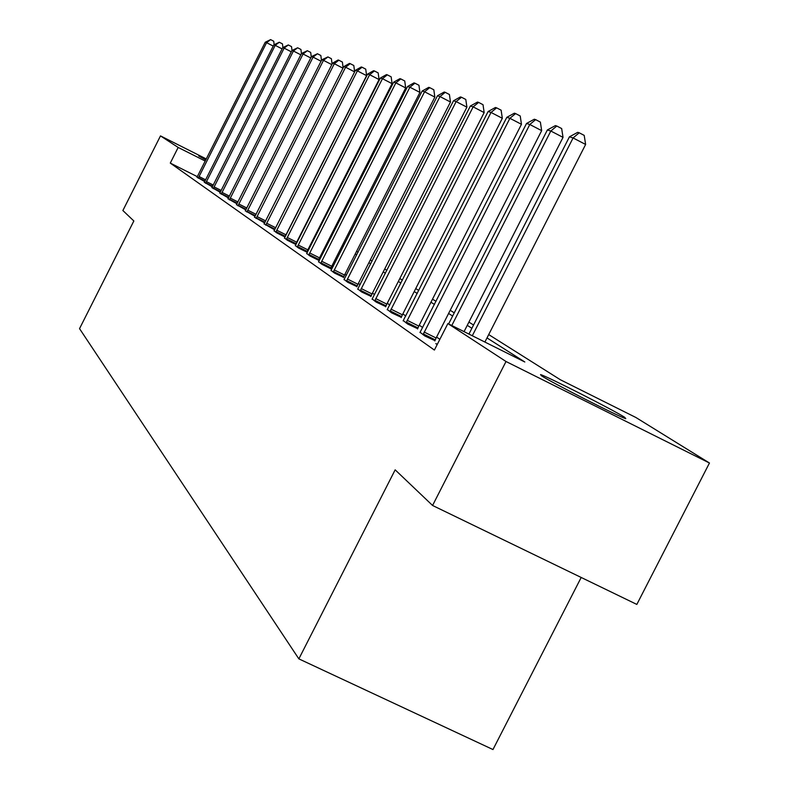 <?xml version="1.0" encoding="UTF-8"?>
<svg xmlns="http://www.w3.org/2000/svg" width="789" height="789" viewBox="0 0 789 789"><rect width="100%" height="100%" fill="white"/><g stroke="black" fill="none" stroke-linecap="round" stroke-linejoin="round"><path stroke-width="1.18" d="M541.441 375.761L540.554 374.588C546.629 376.106 613.457 410.043 624.72 417.332L625.766 418.673C618.961 416.789 550.9 382.152 541.441 375.761M205.821 159.93L198.7 155.966L206.097 159.388M581.187 577.469L492.967 749.55L298.863 658.874L79.541 328.638L133.844 220.969L122.877 210.525L160.492 135.895L206.314 158.954M488.707 334.575L560.368 379.756L635.904 417.499L709.459 463.015L506.015 361.51L447.886 323.559L524.803 361.983L487.01 337.919M506.015 361.51L432.569 505.473L636.831 604.423L709.459 463.015M197.339 176.667L170.286 163.096L434.394 350.06L447.886 323.559M439.868 339.309L436.583 337.071M422.687 327.543L419.265 325.196M405.793 315.965L402.844 313.943M389.786 304.988L387.261 303.262M374.578 294.573L372.447 293.113M360.129 284.671L358.364 283.458M346.381 275.243L344.941 274.256M333.283 266.268L332.139 265.479M320.788 257.707L319.92 257.106M308.854 249.521L308.233 249.097M197.033 177.18L204.755 181.598M204.361 182.279L212.369 186.855M211.955 187.565L220.269 192.309M219.835 193.039L228.465 197.97M228.021 198.729L236.976 203.848M236.513 204.637L245.833 209.963M245.349 210.791L255.054 216.324M254.551 217.182L264.65 222.942M264.128 223.839L274.651 229.846M274.099 230.782L276.88 232.942L285.085 237.045M284.513 238.022L287.413 240.28L295.983 244.56M295.382 245.576L298.41 247.933L307.375 252.411M307.434 252.312L306.921 251.957M306.743 253.476L309.909 255.942L319.289 260.626M319.328 260.548L318.569 260.025M318.628 261.741L321.942 264.315L331.765 269.227M331.784 269.187L330.759 268.477M331.074 270.39L334.546 273.093L343.531 277.314M344.112 279.464L347.762 282.294L356.924 286.594M357.812 288.981L361.638 291.96L370.978 296.329M372.201 298.982L376.225 302.118L385.752 306.556M387.34 309.505L391.581 312.809L401.295 317.326M403.287 320.59L407.755 324.072L417.677 328.678M420.113 332.287L424.837 335.966L434.966 340.651M437.303 344.349L435.824 343.619L437.185 344.566M432.569 505.473L395.161 469.84L298.863 658.874M170.286 163.096L178.176 147.444L160.492 135.895M205.248 161.055L178.176 147.444M471.881 328.283L467.256 325.344M452.639 316.024L448.606 313.46M434.443 304.446L430.952 302.217M417.233 293.478L414.215 291.555M400.911 283.083L398.346 281.446M385.426 273.221L383.257 271.84M370.702 263.842L368.897 262.698M356.697 254.926L355.228 253.989M343.353 246.424L342.179 245.685M330.621 238.317L329.733 237.745M318.46 230.575L317.829 230.171M319.111 227.636L319.742 228.041M331.045 235.161L331.932 235.724M343.531 243.032L344.694 243.771M356.598 251.277L358.078 252.204M370.307 259.916L372.122 261.06M384.697 268.99L386.876 270.361M399.826 278.527L402.4 280.154M415.744 288.567L418.762 290.47M432.51 299.139L436.021 301.349M450.213 310.304L454.257 312.848M468.913 322.09L473.548 325.019M273.211 46.078L266.583 42.665L198.246 178.186M265.232 42.241L270.607 39.618L266.583 42.665L265.232 42.241L196.974 177.298M270.607 39.618L273.724 41.225L274.148 44.707M282.077 48.879L275.203 45.348L205.613 183.314M273.803 44.904L279.286 42.241L275.203 45.348L273.803 44.904L204.292 182.397M279.286 42.241L282.462 43.868L282.916 47.537M291.279 51.798L284.148 48.119L213.257 188.64M282.689 47.665L288.301 44.953L284.148 48.119L282.689 47.665L211.886 187.683M288.301 44.953L291.526 46.62L292.009 50.486M300.826 54.826L293.429 51.009L221.186 194.163M291.92 50.535L297.64 47.774L293.429 51.009L291.92 50.535L219.766 193.167M297.64 47.774L300.934 49.47L301.447 53.593M310.758 57.962L303.065 53.997L229.421 199.893M301.487 53.514L307.345 50.713L303.065 53.997L301.487 53.514L227.942 198.858M307.345 50.713L310.698 52.439L311.27 56.946M321.074 61.236L313.075 57.114L237.972 205.85M311.438 56.611L317.434 53.751L313.075 57.114L311.438 56.611L236.434 204.775M317.434 53.751L320.847 55.516L321.468 60.437M331.804 64.639L323.48 60.349L246.868 212.044M321.784 59.826L327.918 56.916L323.48 60.349L321.784 59.826L245.271 210.929M327.918 56.916L331.39 58.711L332.09 64.087M342.988 68.189L334.319 63.722L256.129 218.484M332.554 63.169L338.116 59.994L338.826 60.211L334.319 63.722L332.554 63.169L254.462 217.33M338.826 60.211L342.377 62.045L343.136 67.893M354.636 71.888L345.602 67.223L265.765 225.2M343.757 66.651L349.448 63.416L350.198 63.643L345.602 67.223L343.757 66.651L264.029 223.997M350.198 63.643L353.807 65.517L354.646 71.868M276.722 230.181L285.993 234.816L366.599 75.645L357.368 70.882L275.815 232.203M355.444 70.29L361.263 66.986L362.043 67.223L357.368 70.882L355.444 70.29L274.01 230.94M285.993 234.816L285.016 237.006M362.043 67.223L365.731 69.126L366.599 75.645M287.226 237.44L296.684 242.174L379.065 79.561L369.637 74.699L286.299 239.501M367.635 74.077L373.591 70.714L374.4 70.951L369.637 74.699L367.635 74.077L284.415 238.189M296.684 242.174L295.688 244.412M374.4 70.951L378.168 72.904L379.065 79.561M298.193 245.014L307.858 249.847L392.084 83.654L382.458 78.683L297.246 247.125M380.367 78.032L386.472 74.6L387.31 74.847L382.458 78.683L380.367 78.032L295.273 245.754M307.858 249.847L306.842 252.145M387.31 74.847L391.157 76.839L392.084 83.654M309.653 252.934L319.525 257.865L405.684 87.934L395.861 82.855L308.696 255.094M393.672 82.174L399.924 78.663L400.802 78.93L395.861 82.855L393.672 82.174L306.635 253.654M319.525 257.865L318.49 260.222M400.802 78.93L404.737 80.961L405.684 87.934M321.646 261.218L331.745 266.258L419.926 92.402L409.885 87.214L320.669 263.427M407.588 86.494L413.998 82.904L414.925 83.19L409.885 87.214L407.588 86.494L318.509 261.928M331.745 266.258L330.68 268.684M414.925 83.19L418.939 85.261L419.926 92.402M334.211 269.897L344.537 275.055L434.838 97.086L424.571 91.78L333.214 272.166M422.174 91.031L428.743 87.362L429.709 87.648L424.571 91.78L422.174 91.031L330.946 270.588M344.537 275.055L343.442 277.541M429.709 87.648L433.822 89.778L434.838 97.086M347.387 279L357.95 284.277L450.48 102.008L439.976 96.564L346.361 281.318M437.451 95.785L444.207 92.027L445.223 92.333L439.976 96.564L437.451 95.785L343.984 279.671M357.95 284.277L356.835 286.821M445.223 92.333L449.414 94.512L450.48 102.008M361.214 288.557L372.023 293.952L466.901 107.166L456.141 101.594L360.169 290.934M453.497 100.775L460.431 96.929L461.506 97.254L456.141 101.594L453.497 100.775L357.673 289.198M372.023 293.952L370.879 296.575M461.506 97.254L465.796 99.473L466.901 107.166M375.751 298.597L386.817 304.12L484.16 112.58L473.144 106.88L374.676 301.043M470.362 106.012L477.493 102.077L478.617 102.412L473.144 106.88L470.362 106.012L372.053 299.209M386.817 304.12L385.653 306.813M478.617 102.412L483.016 104.7L484.16 112.58M391.048 309.16L402.39 314.821L502.327 118.291L491.034 112.442L389.944 311.675M488.105 111.525L495.443 107.491L496.626 107.856L491.034 112.442L488.105 111.525L387.182 309.752M402.39 314.821L401.197 317.602M496.626 107.856L501.133 110.194L502.327 118.291M407.163 320.295L418.801 326.094L521.46 124.307L509.891 118.301L406.039 322.879M506.804 117.344L514.349 113.202L515.602 113.586L509.891 118.301L506.804 117.344L403.13 320.847M418.801 326.094L417.568 328.964M515.602 113.586L520.227 115.983L521.46 124.307M424.166 332.051L436.11 337.998L541.668 130.649L529.794 124.484L423.022 334.704M526.529 123.478L534.311 119.228L535.632 119.632L529.794 124.484L526.529 123.478L419.945 332.563M436.11 337.998L434.847 340.947M535.632 119.632L540.366 122.098L541.668 130.649M464.05 331.636L563.021 137.365L550.821 131.023L451.791 325.512M547.379 129.958L555.407 125.599L556.797 126.023L550.821 131.023L547.379 129.958L448.616 323.924M556.797 126.023L561.669 128.558L563.021 137.365M484.9 342.051L585.625 144.466L573.09 137.947L472.305 335.759M569.441 136.813L577.726 132.335L579.205 132.789L573.09 137.947L569.441 136.813L468.932 334.072M579.205 132.789L584.205 135.392L585.625 144.466M199.015 176.499L205.673 179.833M198.453 177.703L205.071 181.016M206.402 181.598L213.296 185.06M205.83 182.821L212.685 186.263M214.056 186.885L221.216 190.474M213.474 188.137L220.595 191.707M221.995 192.378L229.431 196.096M221.403 193.65L228.8 197.349M230.25 198.069L237.972 201.945M229.638 199.37L237.321 203.217M238.811 203.996L246.849 208.01M238.199 205.318L246.188 209.312M247.726 210.15L256.08 214.332M247.095 211.501L255.409 215.663M256.997 216.551L265.706 220.91M256.356 217.932L265.015 222.261M266.652 223.228L275.726 227.765M266.001 224.638L275.026 229.145M276.061 231.621L285.332 236.256M286.545 238.909L296.013 243.643M297.502 246.513L307.168 251.346M308.953 254.472L318.825 259.403M320.926 262.796L331.025 267.836M333.471 271.515L343.797 276.663M346.627 280.657L357.19 285.924M360.445 290.253L371.254 295.638M374.962 300.333L386.038 305.856M390.23 310.945L401.581 316.606M406.335 322.129L417.973 327.928M423.318 333.934L435.262 339.881"/></g></svg>
